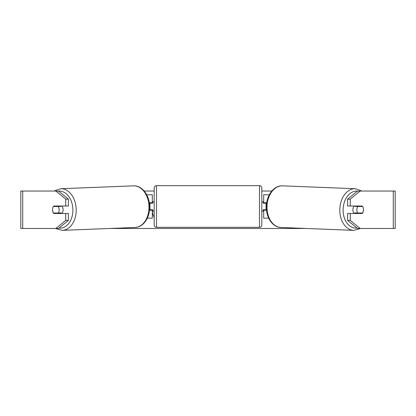 <?xml version="1.0" encoding="UTF-8"?>
<svg xmlns="http://www.w3.org/2000/svg" width="416" height="416" viewBox="0 0 416 416"><rect width="100%" height="100%" fill="white"/><g stroke="black" fill="none" stroke-linecap="round" stroke-linejoin="round"><path stroke-width="0.62" d="M269.287 194.782L263.692 194.782L263.692 202.738L266.687 202.738M268.684 218.182L263.692 218.182L263.692 209.758M266.032 210.226L266.032 209.758L263.224 209.758L263.224 211.162L261.82 211.162L261.82 201.802L263.224 201.802L263.224 203.206L266.032 203.206L266.032 202.738M263.692 203.206L263.692 202.738M266.5 210.226L263.692 210.226M354.281 213.502A4.68 3.307 -87.7 0 1 352.872 209.602A4.68 3.307 -87.7 0 1 354.13 206.014M362.58 206.482A4.68 3.307 -87.7 0 1 363.464 209.758A4.68 3.307 -87.7 0 1 362.45 213.034L357.724 213.034A4.68 3.307 -87.7 0 1 356.845 209.758A4.68 3.307 -87.7 0 1 357.854 206.482L362.549 206.482A4.68 3.307 -90 0 0 362.17 206.014L350.256 206.014L350.256 199.144L347.61 199.144L357.536 191.038L360.183 191.038L350.256 199.144M355.155 206.014A4.68 3.307 -87.7 0 0 354.879 206.362L357.854 206.482M359.341 206.014A4.68 3.307 -87.7 0 1 359.606 206.362L359.824 206.372M359.388 213.034A4.68 3.307 -87.7 0 1 358.966 213.502M355.233 213.502A4.68 3.307 -87.7 0 1 354.749 212.914L357.724 213.034M354.879 206.362L359.606 206.362M152.308 211.162A15.787 15.787 0 0 0 154.18 217.329M52.712 208.13A4.68 3.307 -90 0 0 52.504 209.758A4.68 3.307 -90 0 0 53.83 213.502L68.39 213.502L68.39 220.371L58.464 228.478L20.8 228.478L20.8 191.038L58.464 191.038L68.39 199.144L65.744 199.144L55.817 191.038M56.477 213.502A4.68 3.307 90 0 1 56.098 213.034M144.191 191.038L154.18 191.038M261.82 191.038L271.809 191.038M109.621 228.478L306.379 228.478M363.288 208.13A4.68 3.307 -90 0 1 362.17 213.502L350.256 213.502L350.256 220.371L360.183 228.478L357.536 228.478L347.61 220.371L347.61 213.502L350.256 213.502M393.281 228.478L393.281 191.038L395.2 191.038L395.2 228.478L360.183 228.478M393.281 191.038L360.183 191.038M350.256 206.014L347.61 206.014L347.61 199.144M347.61 220.371L350.256 220.371M359.523 213.502A4.68 3.307 90 0 0 359.902 213.034M359.902 206.482A4.68 3.307 90 0 0 359.523 206.014M68.39 199.144L68.39 206.014L65.744 206.014L65.744 199.144M56.098 206.482A4.68 3.307 90 0 1 56.477 206.014M55.817 228.478L65.744 220.371L65.744 213.502M65.744 220.371L68.39 220.371M65.744 206.014L53.83 206.014A4.68 3.307 -90 0 0 53.451 206.482L53.42 206.482A4.68 3.307 -92.3 0 0 52.536 209.758A4.68 3.307 -92.3 0 0 53.55 213.034L58.276 213.034A4.68 3.307 -92.3 0 0 59.155 209.758A4.68 3.307 -92.3 0 0 58.146 206.482L53.42 206.482M152.308 203.206L152.308 202.738L149.313 202.738M152.308 202.738L152.308 194.782L146.713 194.782M147.316 218.182L152.308 218.182L152.308 209.758M149.968 210.226L149.968 202.738M149.5 210.226L152.308 210.226M156.52 185.656A2.34 2.34 0 0 0 154.18 187.996L154.18 224.968A2.34 2.34 0 0 0 156.52 227.308L259.48 227.308A2.34 2.34 0 0 0 261.82 224.968L261.82 187.996A2.34 2.34 0 0 0 259.48 185.656L156.52 185.656L156.52 227.308M154.18 201.802L152.776 201.802L152.776 203.206L149.968 203.206M149.968 209.758L152.776 209.758L152.776 211.162L154.18 211.162M266.032 209.758L266.032 203.206M61.719 213.502A4.68 3.307 -92.3 0 0 63.128 209.602A4.68 3.307 -92.3 0 0 61.87 206.014M58.276 213.034L61.251 212.914A4.68 3.307 -92.3 0 1 60.767 213.502M56.612 213.034A4.68 3.307 -92.3 0 0 57.034 213.502M56.176 206.372L56.394 206.362A4.68 3.307 -92.3 0 1 56.659 206.014M58.146 206.482L61.121 206.362A4.68 3.307 -92.3 0 0 60.845 206.014M61.121 206.362L56.394 206.362M353.709 230.344L280.935 227.474A20.826 14.721 -87.7 0 1 267.03 206.664A20.826 14.721 -87.7 0 1 282.573 185.853L355.352 188.724A20.826 14.721 92.3 0 0 339.804 209.534A20.826 14.721 92.3 0 0 353.709 230.344L360.625 228.478M356.964 228.01A18.486 13.068 -87.7 0 1 343.112 209.602A18.486 13.068 -87.7 0 1 357.391 191.157M22.719 228.478L22.719 191.038M259.48 227.308L259.48 185.656M133.427 185.853C142.225 185.328 149.646 195.556 149.656 206.617C150.051 217.272 143.556 227.297 135.065 227.474A20.826 14.721 -92.3 0 0 148.97 206.664A20.826 14.721 -92.3 0 0 133.427 185.853L60.648 188.724A20.826 14.721 87.7 0 1 76.196 209.534A20.826 14.721 87.7 0 1 62.291 230.344L55.375 228.478M59.036 228.01A18.486 13.068 -92.3 0 0 72.888 209.602A18.486 13.068 -92.3 0 0 58.609 191.157M355.352 188.724L361.972 191.038M282.573 185.853C273.775 185.328 266.354 195.556 266.344 206.617C265.949 217.272 272.444 227.297 280.935 227.474M135.065 227.474L62.291 230.344M60.648 188.724L54.028 191.038"/></g></svg>
